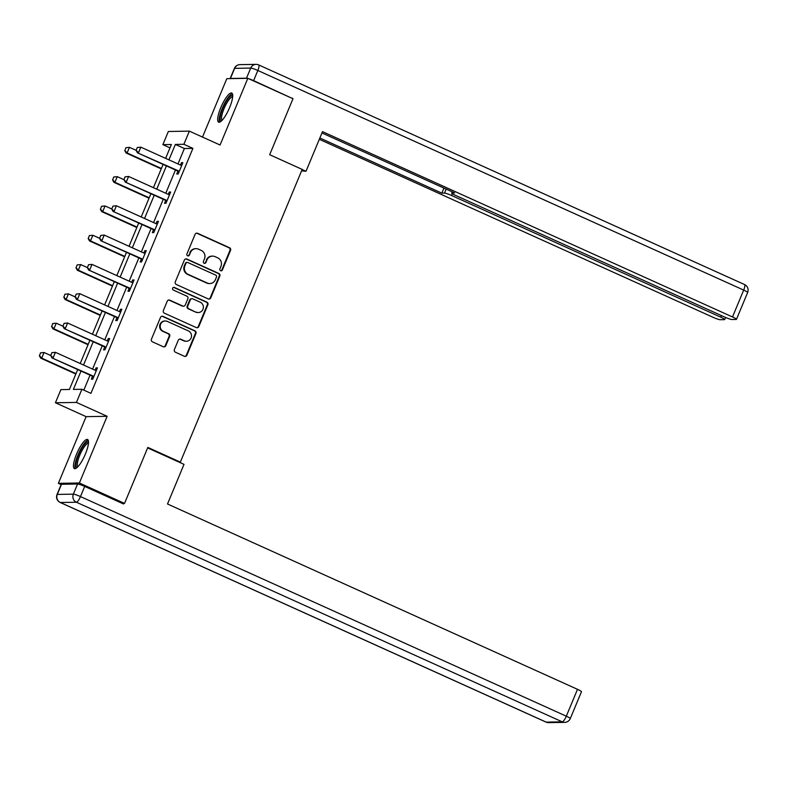 <?xml version="1.0" encoding="UTF-8"?>
<svg xmlns="http://www.w3.org/2000/svg" width="787" height="787" viewBox="0 0 787 787"><rect width="100%" height="100%" fill="white"/><g stroke="black" fill="none" stroke-linecap="round" stroke-linejoin="round"><path stroke-width="1.18" d="M220.596 270.708A1.407 1.348 89.1 0 0 222.377 269.98L230.532 250.384A2.007 1.928 89.1 0 0 229.529 247.738L197.616 233.316A2.007 1.928 89.1 0 0 195.078 234.359L186.922 253.955A1.407 1.348 89.1 0 0 188.182 255.923A1.407 1.348 89.1 0 0 189.401 255.077L190.454 252.538A6.434 6.178 89.1 0 1 198.59 249.204L201.246 250.404A6.434 6.178 89.1 0 1 204.463 258.864L203.41 261.402A1.407 1.348 89.1 0 0 204.669 263.37A1.407 1.348 89.1 0 0 205.889 262.524L206.942 259.985A6.434 6.178 89.1 0 1 215.077 256.651L217.733 257.851A6.434 6.178 89.1 0 1 220.95 266.321L219.898 268.859A1.407 1.348 89.1 0 0 220.596 270.708M220.872 270.797A1.407 1.348 89.1 0 0 221.806 269.99L229.961 250.394A2.007 1.928 89.1 0 0 228.958 247.748L197.045 233.326A2.007 1.928 89.1 0 0 196.534 233.178M187.896 255.893A1.407 1.348 89.1 0 0 188.831 255.086L190.454 252.538M204.384 263.34A1.407 1.348 89.1 0 0 205.318 262.533L206.942 259.985M85.419 453.981A15.976 4.033 -65.7 0 0 87.573 439.49A15.976 4.033 -65.7 0 0 76.565 454.119A15.976 4.033 -65.7 0 0 74.411 468.609A15.976 4.033 -65.7 0 0 85.419 453.981M229.627 107.544A15.976 4.033 -65.7 0 0 231.781 93.053A15.976 4.033 -65.7 0 0 220.763 107.691A15.976 4.033 -65.7 0 0 218.619 122.172A15.976 4.033 -65.7 0 0 229.627 107.544M174.389 349.576A2.007 1.928 89.1 0 0 175.403 352.212L184.355 356.265A2.007 1.928 89.1 0 0 186.893 355.222L195.953 333.462A2.007 1.928 89.1 0 0 194.94 330.815L163.037 316.394A2.007 1.928 89.1 0 0 160.489 317.436L151.438 339.197A2.007 1.928 89.1 0 0 152.442 341.843L163.253 346.723A2.007 1.928 89.1 0 0 165.791 345.68L169.667 336.374A2.007 1.928 89.1 0 0 168.664 333.727L163.303 331.297A5.381 5.165 89.1 0 1 165.27 320.988A5.381 5.165 89.1 0 1 167.415 321.44L188.418 330.933A5.381 5.165 89.1 0 1 186.45 341.243A5.381 5.165 89.1 0 1 184.315 340.801L180.813 339.217A2.007 1.928 89.1 0 0 178.265 340.259L174.389 349.576M61.15 484.605L58.366 483.346L79.379 482.992L124.533 503.405L147.838 447.419L180.341 462.117L302.188 169.412L269.675 154.714L292.98 98.729L247.826 78.326L220.065 145.015L189.362 131.134L183.883 144.287L192.913 148.369L90.938 393.352L81.907 389.27L76.437 402.423L55.424 402.767L60.894 389.624L69.413 389.476L77.706 369.556M79.379 482.992L107.14 416.303L76.437 402.423M208.221 298.912A2.007 1.928 89.1 0 0 210.768 297.87L219.819 276.109A2.007 1.928 89.1 0 0 218.816 273.463L186.903 259.041A2.007 1.928 89.1 0 0 184.365 260.084L175.304 281.844A2.007 1.928 89.1 0 0 176.318 284.491L208.221 298.912M207.886 304.785L198.826 326.546A2.007 1.928 89.1 0 1 196.288 327.589L164.375 313.167A2.007 1.928 89.1 0 1 163.371 310.521L167.247 301.205A2.007 1.928 89.1 0 1 169.785 300.162L182.732 306.015A2.007 1.928 89.1 0 0 185.27 304.972L187.847 298.794A2.007 1.928 89.1 0 0 186.834 296.148L173.366 290.059A1.407 1.348 89.1 0 1 173.878 287.353A1.407 1.348 89.1 0 1 174.439 287.471L206.883 302.139A2.007 1.928 89.1 0 1 207.886 304.785L207.315 304.795L198.265 326.556L198.826 326.546M124.533 503.405L122.339 503.444M247.826 78.326L226.813 78.67L202.495 137.076M179.102 462.136L180.341 462.117M192.913 148.369L184.394 148.507L177.97 163.952M175.462 169.992L165.772 193.258M163.253 199.298L153.573 222.564M151.055 228.604L141.375 251.87M138.856 257.91L129.176 281.185M126.658 287.216L116.978 310.491M114.459 316.531L104.769 339.797M102.261 345.837L92.571 369.103M90.062 375.143L83.816 390.136M177.882 171.281L176.741 174.016L178.167 173.986L182.859 162.712L181.433 162.742L180.469 165.073M165.683 200.587L164.542 203.321L165.968 203.292L170.661 192.028L169.235 192.048L168.261 194.389M153.485 229.893L152.344 232.627L153.77 232.608L158.453 221.334L157.036 221.354L156.062 223.695M141.286 259.198L140.145 261.933L141.562 261.914L146.254 250.64L144.838 250.66L143.864 253.001M129.088 288.514L127.947 291.239L129.363 291.22L134.056 279.946L132.639 279.975L131.665 282.307M116.879 317.82L115.748 320.555L117.165 320.525L121.857 309.252L120.441 309.281L119.467 311.613M104.681 347.126L103.55 349.861L104.966 349.831L109.659 338.567L108.242 338.587L107.268 340.928M92.482 376.432L91.351 379.167L92.768 379.147L97.46 367.873L96.044 367.893L95.07 370.234M107.14 416.303L86.127 416.648L58.366 483.346M86.127 416.648L55.424 402.767M169.992 147.858L162.87 144.641L168.349 131.488L189.362 131.134M81.031 371.061L73.388 389.417L81.907 389.27M183.883 144.287L175.363 144.424L168.939 159.869M166.431 165.909L156.741 189.175M154.232 195.215L144.542 218.481M142.024 224.521L132.344 247.787M129.825 253.827L120.145 277.103M117.627 283.143L107.947 306.409M105.428 312.449L95.739 335.715M93.23 341.755L83.54 365.02M165.614 158.364L171.389 144.493L162.87 144.641M80.225 363.525L89.905 340.25M92.423 334.209L102.103 310.944M104.622 304.903L114.302 281.638M116.82 275.598L126.5 252.332M129.019 246.292L138.709 223.016M141.217 216.986L150.907 193.71M153.416 187.67L163.106 164.404M184.394 148.507L175.363 144.424M181.433 162.742L182.623 163.273M169.235 192.048L170.425 192.589M157.036 221.354L158.226 221.895M144.838 250.66L146.028 251.201M132.639 279.975L133.829 280.506M120.441 309.281L121.621 309.812M108.242 338.587L109.423 339.128M96.044 367.893L97.224 368.434M212.51 256.119L211.939 256.129A6.434 6.178 89.1 0 0 206.371 259.995M196.022 248.672L195.451 248.682A6.434 6.178 89.1 0 0 189.883 252.548M208.742 299.06A2.007 1.928 89.1 0 0 210.198 297.88L219.258 276.119A2.007 1.928 89.1 0 0 218.245 273.473L186.342 259.051A2.007 1.928 89.1 0 0 185.821 258.903M216.494 277.014A1.407 1.348 89.1 0 0 215.795 275.165L187.778 262.504A1.407 1.348 89.1 0 0 186.007 263.232L184.896 265.908A6.434 6.178 89.1 0 0 188.103 274.368L207.256 283.025A6.434 6.178 89.1 0 0 215.382 279.69L216.494 277.014M187.217 262.386L186.657 262.396A1.407 1.348 89.1 0 0 185.437 263.242L186.007 263.232M209.814 283.556L209.253 283.566A6.434 6.178 89.1 0 1 206.686 283.035L187.542 274.378A6.434 6.178 89.1 0 1 184.325 265.917L185.437 263.242M196.809 327.736A2.007 1.928 89.1 0 0 198.265 326.556M183.528 306.182L182.968 306.192A2.007 1.928 89.1 0 1 182.161 306.025L169.225 300.172A2.007 1.928 89.1 0 0 168.703 300.024M207.315 304.795A2.007 1.928 89.1 0 0 206.312 302.149L173.868 287.481A1.407 1.348 89.1 0 0 173.593 287.393M196.16 312.085A5.381 5.165 89.1 0 0 203.282 308.199A5.381 5.165 89.1 0 0 200.262 302.218L192.864 298.873A2.007 1.928 89.1 0 0 190.326 299.916L187.749 306.094A2.007 1.928 89.1 0 0 188.762 308.74L195.589 312.095A5.381 5.165 89.1 0 0 197.734 312.537L198.304 312.528M192.067 298.706L191.497 298.716A2.007 1.928 89.1 0 0 189.756 299.926L190.326 299.916M195.589 312.095L188.191 308.75A2.007 1.928 89.1 0 1 187.188 306.104L189.756 299.926M186.45 341.243L185.889 341.253A5.381 5.165 89.1 0 1 183.745 340.81L180.243 339.227A2.007 1.928 89.1 0 0 179.721 339.079M165.27 320.988L164.699 320.998A5.381 5.165 89.1 0 0 162.732 331.307L163.303 331.297M163.775 346.88A2.007 1.928 89.1 0 0 165.231 345.69L169.107 336.383A2.007 1.928 89.1 0 0 168.103 333.737L162.732 331.307M184.866 356.413A2.007 1.928 89.1 0 0 186.322 355.232L195.383 333.472A2.007 1.928 89.1 0 0 194.379 330.825L162.466 316.404A2.007 1.928 89.1 0 0 161.945 316.246M125.92 147.7L124.917 150.514L125.92 147.7L129.452 147.336L127.11 152.973L161.404 168.477M124.917 150.514L127.11 152.973L126.087 152.993L161.237 168.88M136.121 150.356L129.452 147.336L126.087 147.69M124.749 150.514L126.087 152.993M137.282 147.513L136.112 150.327L137.282 147.513L140.814 147.149L180.548 165.113A2.046 1.968 89.1 0 0 181.128 165.27L181.767 165.339M179.19 171.527L178.708 171.084A2.046 1.968 89.1 0 0 178.196 170.749L137.44 152.806L136.112 150.327M178.905 172.205L177.685 171.104A2.046 1.968 89.1 0 0 177.173 170.769L137.44 152.806M137.45 147.503L140.814 147.149L138.463 152.786L136.279 150.327M221.462 120.942A13.832 3.492 114.3 0 1 220.685 114.666A13.832 3.492 114.3 0 1 226.813 100.598A13.832 3.492 114.3 0 1 232.736 96.004M232.667 96.958A12.799 3.237 -65.7 0 0 227.128 102.507A12.799 3.237 -65.7 0 0 222.032 114.597A12.799 3.237 -65.7 0 0 222.131 120.263M232.411 93.742A15.878 4.014 -65.7 0 0 219.799 115.61A15.878 4.014 -65.7 0 0 219.553 122.192M77.254 467.38A13.832 3.492 114.3 0 1 76.477 461.103A13.832 3.492 114.3 0 1 82.605 447.036A13.832 3.492 114.3 0 1 88.528 442.432M88.459 443.396A12.799 3.237 -65.7 0 0 82.92 448.934A12.799 3.237 -65.7 0 0 77.824 461.034A12.799 3.237 -65.7 0 0 77.933 466.701M88.203 440.179A15.878 4.014 -65.7 0 0 75.591 462.048A15.878 4.014 -65.7 0 0 75.345 468.629M301.588 170.848L306.015 171.281L322.513 131.636L732.5 316.964L743.676 290.098L257.841 70.486L253.621 80.628L292.341 98.444M302.139 169.53L306.015 171.281M452.368 193.74L451.63 195.51L720.744 317.161L721.404 315.577M451.63 195.51A6.148 0.708 -157.4 0 0 444.507 193.09L446.17 189.106M319.866 138L441.841 193.14L444.507 193.09M319.315 139.319L713.012 317.289A6.148 0.708 -157.4 0 0 720.135 319.709L724.453 319.64A6.148 0.708 -157.4 0 0 724.709 319.552A6.148 0.708 -157.4 0 0 720.744 317.161M230.424 78.474L246.498 78.208L250.719 68.066L234.644 68.331L230.424 78.474A6.148 0.708 -157.4 0 0 230.168 78.562A6.148 0.708 -157.4 0 0 230.158 78.611M452.387 191.92L451.954 192.972A6.148 0.708 -157.4 0 0 451.699 193.061A6.148 0.708 -157.4 0 0 455.663 195.451L724.768 317.092A6.148 0.708 -157.4 0 0 731.89 319.522L736.209 319.443A6.148 0.708 -157.4 0 0 736.465 319.355A6.148 0.708 -157.4 0 0 732.5 316.964M451.954 192.972L454.62 192.923L321.962 132.964M291.79 98.198L292.449 98.178M253.621 80.628A6.148 0.708 -157.4 0 0 248.662 78.7M247.334 78.326A6.148 0.708 -157.4 0 0 246.498 78.208M443.937 188.103L441.841 193.14M147.631 447.911L184.01 464.36L167.513 503.995L577.501 689.323A6.148 0.708 22.6 0 1 581.465 691.714L570.29 718.58A6.148 0.708 -157.4 0 0 566.315 716.19L577.501 689.323M77.579 484.005L61.504 484.271L57.274 494.423L73.348 494.157L77.579 484.005A6.148 0.708 22.6 0 1 84.701 486.425L123.529 503.985L123.766 503.414M57.028 494.511A6.148 6.148 0 0 0 60.166 502.47A6.148 1.554 -65.7 0 0 60.353 502.509L546.188 722.122L562.262 721.856L76.428 502.244L60.353 502.509A6.148 5.902 89.1 0 1 57.274 494.423A6.148 0.708 -157.4 0 0 57.028 494.511L61.248 484.359A6.148 0.708 22.6 0 1 61.504 484.271M113.721 177.006L112.718 179.82L113.721 177.006L117.253 176.652L114.902 182.289L149.205 197.793M112.718 179.82L114.902 182.289L113.879 182.299L149.038 198.196M123.923 179.662L117.253 176.652L113.889 177.006M112.551 179.82L113.879 182.299M101.523 206.312L100.52 209.126L101.523 206.312L105.055 205.958L102.704 211.595L137.007 227.099M100.52 209.126L102.704 211.595L101.68 211.605L136.84 227.502M154.793 230.138L154.311 229.706A2.046 1.968 89.1 0 0 153.799 229.361L113.043 211.418L111.705 208.939L113.053 206.125L111.705 208.939L105.055 205.958L101.69 206.312M100.352 209.135L101.68 211.605M125.084 176.819L123.903 179.633L125.084 176.819L128.615 176.455L168.349 194.419A2.046 1.968 89.1 0 0 168.93 194.576L169.569 194.645M166.992 200.833L166.51 200.39A2.046 1.968 89.1 0 0 165.998 200.055L125.241 182.112L123.903 179.633M166.706 201.511L165.486 200.41A2.046 1.968 89.1 0 0 164.975 200.075L125.241 182.112M125.251 176.819L128.615 176.455L126.264 182.092L124.08 179.633M112.885 206.125L116.407 205.771L156.151 223.724A2.046 1.968 89.1 0 0 156.731 223.892L157.361 223.961M154.508 230.827L153.288 229.715A2.046 1.968 89.1 0 0 152.776 229.381L113.043 211.418M113.053 206.125L116.407 205.771L114.066 211.408L111.882 208.939M89.325 235.618L88.321 238.441L89.325 235.618L92.856 235.264L90.505 240.901L124.808 256.405M88.321 238.441L90.505 240.901L89.482 240.92L124.641 256.808M142.595 259.444L142.113 259.012A2.046 1.968 89.1 0 0 141.601 258.677L100.844 240.724L99.506 238.254L100.854 235.431L99.506 238.254L92.856 235.264L89.492 235.618M88.144 238.441L89.482 240.92M77.126 264.934L76.123 267.747L77.126 264.934L80.658 264.57L78.306 270.207L112.61 285.711M76.123 267.747L78.306 270.207L77.283 270.226L112.443 286.114M130.396 288.75L129.914 288.317A2.046 1.968 89.1 0 0 129.402 287.983L88.646 270.039L87.308 267.56L88.656 264.737L87.308 267.56L80.658 264.57L77.293 264.924M75.946 267.747L77.283 270.226M64.918 294.24L63.924 297.053L64.918 294.24L68.449 293.876L66.108 299.513L100.411 315.016M63.924 297.053L66.108 299.513L65.085 299.532L100.244 315.42M75.129 296.896L68.449 293.876L65.095 294.23M63.747 297.053L65.085 299.532M100.677 235.431L104.209 235.077L143.942 253.04A2.046 1.968 89.1 0 0 144.533 253.198L145.162 253.266M142.309 260.133L141.089 259.021A2.046 1.968 89.1 0 0 140.578 258.687L100.844 240.724M100.854 235.431L104.209 235.077L101.867 240.714L99.683 238.245M88.478 264.737L92.01 264.383L131.744 282.346A2.046 1.968 89.1 0 0 132.334 282.503L132.964 282.572M130.111 289.439L128.891 288.337A2.046 1.968 89.1 0 0 128.379 288.003L88.646 270.039M88.656 264.737L92.01 264.383L89.669 270.02L87.475 267.56M76.28 294.053L75.109 296.866L76.28 294.053L79.812 293.689L119.545 311.652A2.046 1.968 89.1 0 0 120.136 311.809L120.765 311.878M118.198 318.066L117.716 317.623A2.046 1.968 89.1 0 0 117.204 317.289L76.447 299.345L75.109 296.866M117.912 318.745L116.692 317.643A2.046 1.968 89.1 0 0 116.181 317.309L76.447 299.345M76.457 294.043L79.812 293.689L77.47 299.326L75.277 296.866M52.719 323.546L51.716 326.359L52.719 323.546L56.251 323.191L53.91 328.818L88.213 344.332M51.716 326.359L53.91 328.818L52.886 328.838L88.046 344.736M62.921 326.202L56.251 323.191L52.896 323.546M51.548 326.359L52.886 328.838M64.081 323.359L62.911 326.172L64.081 323.359L67.613 322.995L107.347 340.958A2.046 1.968 89.1 0 0 107.927 341.115L108.567 341.184M105.989 347.372L105.507 346.929A2.046 1.968 89.1 0 0 105.005 346.595L64.249 328.651L62.911 326.172M105.704 348.051L104.494 346.949A2.046 1.968 89.1 0 0 103.982 346.614L64.249 328.651M64.249 323.349L67.613 322.995L65.272 328.632L63.078 326.172M40.521 352.851L39.517 355.665L40.521 352.851L44.052 352.497L41.711 358.134L76.005 373.638M39.517 355.665L41.711 358.134L40.688 358.144L75.837 374.041M50.722 355.508L44.052 352.497L40.698 352.851M39.35 355.675L40.688 358.144M51.883 352.665L50.712 355.478L51.883 352.665L55.415 352.31L95.148 370.264A2.046 1.968 89.1 0 0 95.729 370.431L96.368 370.49M93.791 376.678L93.309 376.235A2.046 1.968 89.1 0 0 92.797 375.901L52.04 357.957L50.712 355.478M93.505 377.367L92.286 376.255A2.046 1.968 89.1 0 0 91.784 375.92L52.04 357.957M52.05 352.665L55.415 352.31L53.063 357.947L50.88 355.478M221.806 269.99L222.377 269.98M188.831 255.086L189.401 255.077M205.318 262.533L205.889 262.524M197.045 233.326L197.616 233.316M228.958 247.748L229.529 247.738M229.961 250.394L230.532 250.384M186.342 259.051L186.903 259.041M218.245 273.473L218.816 273.463M219.258 276.119L219.819 276.109M210.198 297.88L210.768 297.87M184.325 265.917L184.896 265.908M187.542 274.378L188.103 274.368M206.686 283.035L207.256 283.025M169.225 300.172L169.785 300.162M182.161 306.025L182.732 306.015M173.868 287.481L174.439 287.471M206.312 302.149L206.883 302.139M187.188 306.104L187.749 306.094M188.191 308.75L188.762 308.74M180.243 339.227L180.813 339.217M183.745 340.81L184.315 340.801M168.103 333.737L168.664 333.727M169.107 336.383L169.667 336.374M165.231 345.69L165.791 345.68M162.466 316.404L163.037 316.394M194.379 330.825L194.94 330.815M195.383 333.472L195.953 333.462M186.322 355.232L186.893 355.222M178.196 170.749L177.173 170.769M178.708 171.084L177.685 171.104M747.65 292.489A6.148 6.148 0 0 0 744.512 284.53A6.148 1.554 -65.7 0 1 743.676 290.098A6.148 0.708 22.6 0 1 747.65 292.489L736.465 319.355M234.388 68.42A6.148 0.708 22.6 0 1 234.644 68.331A6.148 5.902 89.1 0 1 239.956 64.632A6.148 6.148 0 0 0 234.388 68.42L230.168 78.562M258.667 64.908A6.148 6.148 0 0 0 256.031 64.367A6.148 5.902 -90.9 0 0 250.719 68.066A6.148 0.708 22.6 0 1 257.841 70.486A6.148 1.554 -65.7 0 0 258.667 64.908L744.512 284.53M84.701 486.425L80.471 496.577L566.315 716.19A6.148 1.554 -65.7 0 1 562.262 721.856A6.148 5.902 89.1 0 0 564.712 722.368L548.637 722.633A6.148 5.902 -90.9 0 1 546.188 722.122A6.148 1.554 -65.7 0 1 546.011 722.092A6.148 6.148 0 0 0 548.637 722.633M80.471 496.577A6.148 0.708 -157.4 0 0 73.348 494.157A6.148 5.902 -90.9 0 0 76.428 502.244A6.148 1.554 -65.7 0 0 80.471 496.577M165.998 200.055L164.975 200.075M166.51 200.39L165.486 200.41M153.799 229.361L152.776 229.381M154.311 229.706L153.288 229.715M141.601 258.677L140.578 258.687M142.113 259.012L141.089 259.021M129.402 287.983L128.379 288.003M129.914 288.317L128.891 288.337M117.204 317.289L116.181 317.309M117.716 317.623L116.692 317.643M105.005 346.595L103.982 346.614M105.507 346.929L104.494 346.949M92.797 375.901L91.784 375.92M93.309 376.235L92.286 376.255M239.956 64.632L256.031 64.367M451.699 193.061L452.2 191.831M724.709 319.552L725.584 317.456M564.712 722.368A6.148 6.148 0 0 0 570.29 718.58M60.166 502.47L546.011 722.092"/></g></svg>
